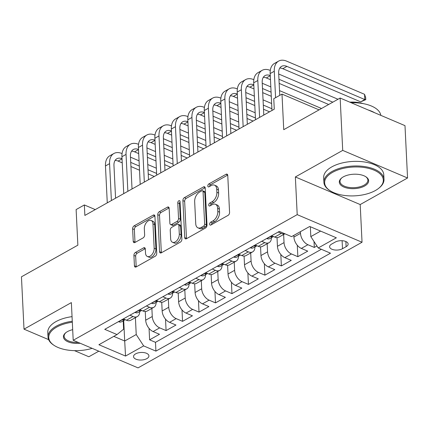<?xml version="1.0" encoding="UTF-8"?>
<svg xmlns="http://www.w3.org/2000/svg" width="429" height="429" viewBox="0 0 429 429"><rect width="100%" height="100%" fill="white"/><g stroke="black" fill="none" stroke-linecap="round" stroke-linejoin="round"><path stroke-width="0.64" d="M209.674 224.217A1.652 1.014 -66.9 0 0 210.156 225.102A1.652 1.014 -66.9 0 0 210.875 225.021L228.056 215.385A2.365 1.443 -66.9 0 0 229.569 212.425L227.761 175.429A2.365 1.443 -66.9 0 0 227.07 174.163A2.365 1.443 -66.9 0 0 226.045 174.281L208.869 183.918A1.652 1.014 -66.9 0 0 207.808 185.988A1.652 1.014 -66.9 0 0 208.29 186.878A1.652 1.014 -66.9 0 0 209.009 186.792L211.229 185.548A7.561 4.622 -66.9 0 1 214.516 185.167A7.561 4.622 -66.9 0 1 216.725 189.221L216.876 192.305A7.561 4.622 -66.9 0 1 212.023 201.78L209.802 203.03A1.652 1.014 -66.9 0 0 208.741 205.1A1.652 1.014 -66.9 0 0 209.223 205.99A1.652 1.014 -66.9 0 0 209.942 205.904L212.167 204.66A7.561 4.622 -66.9 0 1 215.449 204.279A7.561 4.622 -66.9 0 1 217.659 208.333L217.809 211.417A7.561 4.622 -66.9 0 1 212.961 220.897L210.736 222.142A1.652 1.014 -66.9 0 0 209.674 224.217M146.841 358.628A7.701 3.786 177.2 0 0 148.922 355.866A7.701 3.786 177.2 0 0 143.978 352.6A7.701 3.786 177.2 0 0 135.623 353.855A7.701 3.786 177.2 0 0 133.537 356.617A7.701 3.786 177.2 0 0 138.481 359.883A7.701 3.786 177.2 0 0 146.841 358.628M135.435 252.45A2.365 1.443 -66.9 0 0 133.923 255.411L134.427 265.787A2.365 1.443 -66.9 0 0 135.119 267.058A2.365 1.443 -66.9 0 0 136.149 266.94L155.223 256.236A2.365 1.443 -66.9 0 0 156.741 253.276L154.928 216.28A2.365 1.443 -66.9 0 0 154.236 215.015A2.365 1.443 -66.9 0 0 153.212 215.133L134.138 225.831A2.365 1.443 -66.9 0 0 132.62 228.796L133.231 241.334A2.365 1.443 -66.9 0 0 133.923 242.599A2.365 1.443 -66.9 0 0 134.947 242.482L143.114 237.902A2.365 1.443 -66.9 0 0 144.632 234.936L144.326 228.721A6.322 3.866 -66.9 0 1 146.525 222.404A6.322 3.866 -66.9 0 1 151.126 220.479A6.322 3.866 -66.9 0 1 152.976 223.868L154.167 248.225A6.322 3.866 -66.9 0 1 151.968 254.542A6.322 3.866 -66.9 0 1 147.367 256.467A6.322 3.866 -66.9 0 1 145.517 253.078L145.318 249.018A2.365 1.443 -66.9 0 0 144.627 247.748A2.365 1.443 -66.9 0 0 143.602 247.871L135.435 252.45L137.189 253.196A2.365 1.443 -66.9 0 0 135.671 256.156L136.181 266.538A2.365 1.443 -66.9 0 0 136.224 266.892M342.712 150.391L295.361 176.952L360.199 204.553L407.55 177.992L342.712 150.391L340.154 98.048L283.741 129.687L281.998 94.096L273.766 98.713L274.276 109.18L84.867 215.428L84.357 204.955L76.121 209.577L77.863 245.168L21.45 276.812L24.008 329.156L48.622 339.634M295.361 176.952L297.206 214.639L73.203 340.283L71.364 302.595L24.008 329.156M184.706 237.586A2.365 1.443 -66.9 0 0 185.398 238.856A2.365 1.443 -66.9 0 0 186.427 238.733L205.502 228.035A2.365 1.443 -66.9 0 0 207.019 225.075L205.207 188.079A2.365 1.443 -66.9 0 0 204.515 186.813A2.365 1.443 -66.9 0 0 203.491 186.931L184.416 197.63A2.365 1.443 -66.9 0 0 182.899 200.595L184.706 237.586L186.459 238.331A2.365 1.443 -66.9 0 0 186.502 238.69M180.362 242.138L161.288 252.837A2.365 1.443 -66.9 0 1 160.258 252.954A2.365 1.443 -66.9 0 1 159.567 251.689L157.759 214.693A2.365 1.443 -66.9 0 1 159.277 211.733L167.439 207.153A2.365 1.443 -66.9 0 1 168.463 207.035A2.365 1.443 -66.9 0 1 169.155 208.301L169.889 223.305A2.365 1.443 -66.9 0 0 170.581 224.571A2.365 1.443 -66.9 0 0 171.605 224.453L177.021 221.412A2.365 1.443 -66.9 0 0 178.539 218.452L177.778 202.831A1.652 1.014 -66.9 0 1 178.351 201.18A1.652 1.014 -66.9 0 1 179.553 200.675A1.652 1.014 -66.9 0 1 180.041 201.566L181.88 239.173A2.365 1.443 -66.9 0 1 180.362 242.138M74.507 350.654L88.846 356.756L98.793 351.179M340.154 98.048L404.992 125.649L407.55 177.992M149.056 328.394L149.614 339.827L159.497 334.282L153.099 331.558L159.69 327.863A9.626 5.968 -119.3 0 1 152.268 316.505L151.871 308.403M165.524 319.155L166.082 330.587L175.965 325.043L169.573 322.324L176.158 318.624A9.626 5.968 -119.3 0 1 168.742 307.266L168.345 299.163M181.998 309.915L182.556 321.348L192.439 315.808L186.041 313.084L192.632 309.389A9.626 5.968 -119.3 0 1 185.21 298.026L184.813 289.929M198.466 300.675L199.024 312.108L208.907 306.569L202.509 303.845L209.1 300.15A9.626 5.968 -119.3 0 1 201.678 288.792L201.287 280.689M214.934 291.441L215.497 302.874L225.381 297.329L218.983 294.605L225.568 290.91A9.626 5.968 -119.3 0 1 218.152 279.552L217.755 271.45M231.408 282.202L231.966 293.634L241.849 288.09L235.451 285.365L242.042 281.671A9.626 5.968 -119.3 0 1 234.62 270.313L234.223 262.21M247.876 272.962L248.439 284.395L258.317 278.85L251.925 276.131L258.51 272.431A9.626 5.968 -119.3 0 1 251.094 261.073L250.697 252.971M264.35 263.722L264.908 275.155L274.791 269.616L268.393 266.892L274.984 263.197A9.626 5.968 -119.3 0 1 267.562 251.834L267.165 243.736M280.818 254.483L281.376 265.916L291.259 260.376L284.861 257.652L291.452 253.957A9.626 5.968 -119.3 0 1 284.03 242.599L283.639 234.497M297.286 245.249L297.849 256.681L307.732 251.137L301.335 248.412A9.626 5.968 -119.3 0 1 293.913 237.055L293.833 235.376M153.099 331.558A9.626 5.968 60.7 0 1 145.683 320.2L145.254 311.497M169.573 322.324A9.626 5.968 60.7 0 1 162.151 310.961L161.728 302.257M186.041 313.084A9.626 5.968 60.7 0 1 178.62 301.726L178.196 293.023M202.509 303.845A9.626 5.968 60.7 0 1 195.093 292.487L194.669 283.784M218.983 294.605A9.626 5.968 60.7 0 1 211.561 283.247L211.138 274.544M235.451 285.365A9.626 5.968 60.7 0 1 228.035 274.008L227.606 265.304M251.925 276.131A9.626 5.968 60.7 0 1 244.503 264.768L244.08 256.065M268.393 266.892A9.626 5.968 60.7 0 1 260.971 255.534L260.548 246.831M284.861 257.652A9.626 5.968 60.7 0 1 277.445 246.294L277.021 237.591M335.258 242.053L331.633 244.085A7.465 3.668 177.2 0 0 329.611 246.761A7.465 3.668 177.2 0 0 334.4 249.925A7.465 3.668 177.2 0 0 342.498 248.707L346.123 246.675A7.465 3.668 177.2 0 0 348.139 243.999A7.465 3.668 177.2 0 0 343.35 240.835A7.465 3.668 177.2 0 0 335.258 242.053M297.206 214.639L362.038 242.24L138.041 367.884L73.203 340.283M149.614 339.827L155.486 342.326L155.915 351.12L330.502 253.19L318.232 247.967L310.816 236.61L310.333 226.732M155.915 351.12L143.651 345.897L125.531 356.059L98.895 344.723L117.01 334.561L104.746 329.338L279.333 231.408L291.597 236.631L309.717 226.469L336.352 237.805L318.232 247.967M314.028 241.532L314.318 247.442L307.92 244.718A9.626 5.968 -119.3 0 1 300.504 233.36L300.423 231.681M284.91 233.784L279 237.098A9.626 5.968 -119.3 0 1 274.699 237.076L271.589 235.752M284.792 233.735A9.626 5.968 -119.3 0 1 281.285 233.381L278.18 232.057M123.354 318.897L126.464 320.222A9.626 5.968 60.7 0 0 130.765 320.243L137.355 316.548A9.626 5.968 -119.3 0 1 133.054 316.527L129.944 315.202M139.827 309.658L142.932 310.982A9.626 5.968 60.7 0 0 147.233 311.004L153.823 307.309A9.626 5.968 -119.3 0 1 149.523 307.287L146.412 305.963M156.295 300.423L159.406 301.743A9.626 5.968 60.7 0 0 163.706 301.764L170.292 298.069A9.626 5.968 -119.3 0 1 165.991 298.048L162.886 296.723M172.769 291.184L175.874 292.508A9.626 5.968 60.7 0 0 180.175 292.53L186.765 288.835A9.626 5.968 -119.3 0 1 182.464 288.808L179.354 287.489M189.237 281.944L192.348 283.269A9.626 5.968 60.7 0 0 196.648 283.29L203.233 279.595A9.626 5.968 -119.3 0 1 198.933 279.574L195.828 278.249M205.706 272.705L208.816 274.029A9.626 5.968 60.7 0 0 213.116 274.051L219.707 270.356A9.626 5.968 -119.3 0 1 215.406 270.334L212.296 269.01M222.179 263.465L225.289 264.79A9.626 5.968 60.7 0 0 229.59 264.811L236.175 261.116A9.626 5.968 -119.3 0 1 231.874 261.095L228.764 259.77M238.647 254.231L241.758 255.55A9.626 5.968 60.7 0 0 246.058 255.571L252.643 251.877A9.626 5.968 -119.3 0 1 248.343 251.855L245.238 250.531M255.121 244.991L258.226 246.316A9.626 5.968 60.7 0 0 262.527 246.337L269.117 242.642A9.626 5.968 -119.3 0 1 264.816 242.616L261.706 241.296M297.849 256.681L291.452 253.957M281.376 265.916L274.984 263.197M264.908 275.155L258.51 272.431M248.439 284.395L242.042 281.671M231.966 293.634L225.568 290.91M215.497 302.874L209.1 300.15M199.024 312.108L192.632 309.389M182.556 321.348L176.158 318.624M166.082 330.587L159.69 327.863M155.486 342.326L321.342 249.292M314.318 247.442L316.934 245.973M123.702 320.554L124.7 341.007L136.229 334.54L135.403 317.642M310.816 236.61L320.619 231.108M360.199 204.553L362.038 242.24M95.259 209.599L84.357 204.955M319.069 109.872L281.998 94.096M113.798 336.363L124.7 341.007L125.531 356.059M123.203 320.828L123.611 329.166L117.01 334.561M271.428 237.687A9.626 5.968 -119.3 0 1 269.117 242.642M254.955 246.927A9.626 5.968 -119.3 0 1 252.643 251.877M238.486 256.167A9.626 5.968 -119.3 0 1 236.175 261.116M222.018 265.406A9.626 5.968 -119.3 0 1 219.707 270.356M205.545 274.64A9.626 5.968 -119.3 0 1 203.233 279.595M189.076 283.88A9.626 5.968 -119.3 0 1 186.765 288.835M172.603 293.12A9.626 5.968 -119.3 0 1 170.292 298.069M156.135 302.359A9.626 5.968 -119.3 0 1 153.823 307.309M139.666 311.599A9.626 5.968 -119.3 0 1 137.355 316.548M136.229 334.54L143.651 345.897M211.433 224.71A1.652 1.014 -66.9 0 1 212.489 222.887L214.709 221.643A7.561 4.622 -66.9 0 0 219.562 212.162L217.809 211.417M215.449 204.279L217.203 205.024A7.561 4.622 -66.9 0 1 219.412 209.079L219.562 212.162M214.516 185.167L216.264 185.913A7.561 4.622 -66.9 0 1 218.479 189.967L218.629 193.05A7.561 4.622 -66.9 0 1 213.776 202.526L211.556 203.775A1.652 1.014 -66.9 0 0 210.5 205.593M227.719 175.07L210.618 184.663A1.652 1.014 -66.9 0 0 209.561 186.481M205.164 187.72L186.165 198.375A2.365 1.443 -66.9 0 0 184.652 201.34L186.459 238.331M203.582 226.153A1.652 1.014 -66.9 0 0 204.644 224.083L203.056 191.607A1.652 1.014 -66.9 0 0 202.574 190.723A1.652 1.014 -66.9 0 0 201.855 190.803L199.512 192.122A7.561 4.622 -66.9 0 0 194.659 201.598L195.742 223.793A7.561 4.622 -66.9 0 0 197.957 227.847A7.561 4.622 -66.9 0 0 201.239 227.472L203.582 226.153L205.335 226.903A1.652 1.014 -66.9 0 0 206.397 224.828L204.644 224.083M202.574 190.723L204.322 191.468A1.652 1.014 -66.9 0 1 204.81 192.353L206.397 224.828M197.957 227.847L199.71 228.598A7.561 4.622 -66.9 0 0 202.992 228.217L201.239 227.472M205.335 226.903L202.992 228.217M169.112 207.942L161.025 212.478A2.365 1.443 -66.9 0 0 159.513 215.438L161.32 252.434A2.365 1.443 -66.9 0 0 161.363 252.794M170.581 224.571L172.335 225.316A2.365 1.443 -66.9 0 0 173.359 225.198L178.775 222.163A2.365 1.443 -66.9 0 0 180.293 219.198L179.526 203.577L177.778 202.831M180.062 201.979A1.652 1.014 -66.9 0 0 179.526 203.577M170.651 238.873A6.322 3.866 -66.9 0 0 172.501 242.262A6.322 3.866 -66.9 0 0 177.102 240.342A6.322 3.866 -66.9 0 0 179.301 234.019L178.882 225.439A2.365 1.443 -66.9 0 0 178.191 224.174A2.365 1.443 -66.9 0 0 177.166 224.292L171.75 227.327A2.365 1.443 -66.9 0 0 170.233 230.293L170.651 238.873M172.501 242.262L174.254 243.007A6.322 3.866 -66.9 0 0 178.855 241.087A6.322 3.866 -66.9 0 0 181.054 234.765L179.301 234.019M178.191 224.174L179.944 224.919A2.365 1.443 -66.9 0 1 180.636 226.185L181.054 234.765M145.275 248.659L137.189 253.196M147.367 256.467L149.12 257.212A6.322 3.866 -66.9 0 0 153.716 255.293A6.322 3.866 -66.9 0 0 155.92 248.97L154.167 248.225M151.126 220.479L152.88 221.225A6.322 3.866 -66.9 0 1 154.73 224.614L155.92 248.97M154.885 215.921L135.886 226.582A2.365 1.443 -66.9 0 0 134.374 229.542L134.985 242.079A2.365 1.443 -66.9 0 0 135.028 242.433M279.783 68.055A12.033 7.465 -119.3 0 1 282.802 68.699L360.692 101.861L364.811 99.549L364.553 94.316L286.663 61.154A18.056 11.197 60.7 0 0 278.598 61.116A18.056 11.197 60.7 0 0 274.287 71.262L275.579 97.694M278.598 61.116L274.48 63.422A18.056 11.197 60.7 0 0 270.168 73.573L271.975 110.473M279.756 95.356L278.668 73.128A12.033 7.465 -119.3 0 1 281.542 66.361A12.033 7.465 -119.3 0 1 286.915 66.388L364.811 99.549L365.776 99.641L360.692 101.861M364.553 94.316L365.674 97.549L365.776 99.641M375.354 190.535A29.365 14.43 177.2 0 0 378.587 188.39A29.365 14.43 177.2 0 0 372.082 169.396A29.365 14.43 177.2 0 0 332.598 172.335A29.365 14.43 177.2 0 0 330.158 190.755A29.365 14.43 177.2 0 0 375.354 190.535M330.158 190.755L329.542 190.358A30.089 14.79 -2.8 0 1 323.895 182.277A30.089 14.79 -2.8 0 1 332.041 171.482A30.089 14.79 -2.8 0 1 364.682 166.586A30.089 14.79 -2.8 0 1 383.998 179.338A30.089 14.79 -2.8 0 1 379.161 187.929L378.587 188.39M364.666 185.988A14.683 7.218 -2.8 0 1 344.921 187.457A14.683 7.218 -2.8 0 1 341.672 177.96A14.683 7.218 -2.8 0 1 343.286 176.887A14.683 7.218 -2.8 0 1 365.883 176.775A14.683 7.218 -2.8 0 1 364.666 185.988M341.967 177.735A13.959 6.864 177.2 0 0 339.999 181.488A13.959 6.864 177.2 0 0 348.965 187.409A13.959 6.864 177.2 0 0 364.108 185.135A13.959 6.864 177.2 0 0 367.889 180.126A13.959 6.864 177.2 0 0 365.562 176.576M351.228 102.762A30.089 14.79 -2.8 0 1 380.829 115.363M368.318 110.038A30.089 14.79 -2.8 0 1 374.64 112.73M349.774 102.145A21.665 10.645 -2.8 0 1 363.202 103.625M323.895 182.277L323.67 177.67A30.089 14.79 -2.8 0 1 331.815 166.876A30.089 14.79 -2.8 0 1 364.457 161.98A30.089 14.79 -2.8 0 1 383.773 174.732L383.998 179.338M72.324 322.233A29.365 14.43 177.2 0 0 56.719 327.08A29.365 14.43 177.2 0 0 54.279 345.501A29.365 14.43 177.2 0 0 92.138 348.343M54.279 345.501L53.663 345.104A30.089 14.79 -2.8 0 1 48.016 337.022A30.089 14.79 -2.8 0 1 56.161 326.228A30.089 14.79 -2.8 0 1 72.276 321.246M80.18 343.254A14.683 7.218 -2.8 0 1 65.739 340.529A14.683 7.218 -2.8 0 1 65.793 332.706A14.683 7.218 -2.8 0 1 67.407 331.633A14.683 7.218 -2.8 0 1 72.689 329.67M66.087 332.48A13.959 6.864 177.2 0 0 64.119 336.234A13.959 6.864 177.2 0 0 78.212 342.417M48.016 337.022L47.785 332.416A30.089 14.79 -2.8 0 1 55.936 321.621A30.089 14.79 -2.8 0 1 72.051 316.64M266.838 238.417L267.01 238.637A6.381 3.958 60.7 0 0 269.771 238.615L272.903 236.862A6.381 3.958 60.7 0 0 273.38 236.513M270.297 70.436L270.19 70.394A18.056 11.197 60.7 0 0 262.124 70.351A18.056 11.197 60.7 0 0 257.818 80.502L259.62 117.401M262.124 70.351L258.011 72.662A18.056 11.197 60.7 0 0 253.7 82.813L255.502 119.712M272.453 236.116L271.069 236.695L271.444 237.183A6.381 3.958 60.7 0 0 272.903 236.862M263.797 115.063L262.199 82.368A12.033 7.465 -119.3 0 1 265.068 75.601A12.033 7.465 -119.3 0 1 270.265 75.552M263.315 77.295A12.033 7.465 -119.3 0 1 266.329 77.939L270.468 79.703M279.172 83.403L328.678 104.483M278.968 79.258L332.797 102.172M337.993 99.26L278.711 74.019M250.37 247.656L250.541 247.876A6.381 3.958 60.7 0 0 253.303 247.855L256.435 246.101A6.381 3.958 60.7 0 0 256.907 245.753M253.823 79.676L253.721 79.633A18.056 11.197 60.7 0 0 245.656 79.59A18.056 11.197 60.7 0 0 241.345 89.741L243.152 126.641M245.656 79.59L241.538 81.901A18.056 11.197 60.7 0 0 237.226 92.053L239.033 128.952M255.979 245.356L254.601 245.935L254.971 246.423A6.381 3.958 60.7 0 0 256.435 246.101M247.324 124.297L245.726 91.608A12.033 7.465 -119.3 0 1 248.6 84.84A12.033 7.465 -119.3 0 1 253.796 84.792M246.847 86.535A12.033 7.465 -119.3 0 1 249.86 87.178L254 88.937M262.698 92.643L271.278 96.294M262.494 88.492L271.08 92.149M321.525 108.494L279.52 90.616M270.822 86.91L262.242 83.258M233.896 256.891L234.073 257.116A6.381 3.958 60.7 0 0 236.835 257.094L239.961 255.341A6.381 3.958 60.7 0 0 240.438 254.992M237.355 88.916L237.248 88.873A18.056 11.197 60.7 0 0 229.188 88.83A18.056 11.197 60.7 0 0 224.876 98.981L226.678 135.88M229.188 88.83L225.069 91.141A18.056 11.197 60.7 0 0 220.758 101.292L222.56 138.192M239.511 254.595L238.127 255.175L238.503 255.663A6.381 3.958 60.7 0 0 239.961 255.341M230.856 133.537L229.258 100.847A12.033 7.465 -119.3 0 1 232.132 94.08A12.033 7.465 -119.3 0 1 237.323 94.031M230.373 95.774A12.033 7.465 -119.3 0 1 233.387 96.418L237.527 98.177M246.23 101.882L254.81 105.534M263.513 109.239L269.573 111.819M246.026 97.732L254.606 101.383M263.309 105.089L271.889 108.741M271.632 103.507L263.052 99.855M254.349 96.15L245.769 92.498M217.428 266.13L217.6 266.355A6.381 3.958 60.7 0 0 220.361 266.334L223.493 264.575A6.381 3.958 60.7 0 0 223.97 264.226M220.887 98.155L220.779 98.112A18.056 11.197 60.7 0 0 212.714 98.069A18.056 11.197 60.7 0 0 208.403 108.221L210.21 145.12M212.714 98.069L208.596 100.375A18.056 11.197 60.7 0 0 204.29 110.526L206.092 147.426M223.037 263.835L221.659 264.409L222.029 264.902A6.381 3.958 60.7 0 0 223.493 264.575M214.382 142.777L212.784 110.081A12.033 7.465 -119.3 0 1 215.658 103.314A12.033 7.465 -119.3 0 1 220.855 103.271M213.905 105.008A12.033 7.465 -119.3 0 1 216.918 105.652L221.058 107.416M229.756 111.122L238.342 114.774M247.04 118.479L253.105 121.058M229.558 106.971L238.138 110.623M246.836 114.328L255.416 117.98M255.164 112.747L246.584 109.095M237.881 105.389L229.301 101.737M200.96 275.37L201.131 275.595A6.381 3.958 60.7 0 0 203.893 275.574L207.019 273.815A6.381 3.958 60.7 0 0 207.497 273.466M204.413 107.395L204.311 107.347A18.056 11.197 60.7 0 0 196.246 107.309A18.056 11.197 60.7 0 0 191.935 117.455L193.742 154.36M196.246 107.309L192.128 109.615A18.056 11.197 60.7 0 0 187.816 119.766L189.623 156.665M206.569 273.069L205.185 273.648L205.561 274.136A6.381 3.958 60.7 0 0 207.019 273.815M197.914 152.016L196.316 119.321A12.033 7.465 -119.3 0 1 199.19 112.554A12.033 7.465 -119.3 0 1 204.386 112.511M197.431 114.248A12.033 7.465 -119.3 0 1 200.445 114.892L204.585 116.656M213.288 120.361L221.868 124.013M230.571 127.713L236.636 130.298M213.084 116.211L221.664 119.863M230.368 123.568L238.948 127.22M238.69 121.986L230.11 118.334M221.412 114.629L212.827 110.977M184.486 284.609L184.658 284.829A6.381 3.958 60.7 0 0 187.419 284.808L190.551 283.054A6.381 3.958 60.7 0 0 191.028 282.706M187.945 116.629L187.838 116.586A18.056 11.197 60.7 0 0 179.772 116.543A18.056 11.197 60.7 0 0 175.466 126.694L177.268 163.594M179.772 116.543L175.659 118.854A18.056 11.197 60.7 0 0 171.348 129.006L173.15 165.905M190.095 282.309L188.717 282.888L189.092 283.376A6.381 3.958 60.7 0 0 190.551 283.054M181.446 161.256L179.848 128.561A12.033 7.465 -119.3 0 1 182.716 121.793A12.033 7.465 -119.3 0 1 187.913 121.745M180.963 123.488A12.033 7.465 -119.3 0 1 183.977 124.131L188.117 125.895M196.82 129.596L205.4 133.247M214.098 136.953L220.163 139.538M196.616 125.45L205.196 129.102M213.899 132.808L222.479 136.46M222.222 131.226L213.642 127.569M204.939 123.868L196.359 120.211M168.018 293.849L168.189 294.069A6.381 3.958 60.7 0 0 170.951 294.047L174.077 292.294A6.381 3.958 60.7 0 0 174.555 291.945M171.471 125.869L171.369 125.826A18.056 11.197 60.7 0 0 163.304 125.783A18.056 11.197 60.7 0 0 158.993 135.934L160.8 172.833M163.304 125.783L159.186 128.094A18.056 11.197 60.7 0 0 154.874 138.245L156.682 175.145M173.627 291.548L172.249 292.128L172.619 292.616A6.381 3.958 60.7 0 0 174.077 292.294M164.972 170.49L163.374 137.8A12.033 7.465 -119.3 0 1 166.248 131.033A12.033 7.465 -119.3 0 1 171.444 130.984M164.489 132.727A12.033 7.465 -119.3 0 1 167.508 133.371L171.648 135.13M180.346 138.835L188.926 142.487M197.63 146.192L203.695 148.772M180.142 134.685L188.722 138.342M197.426 142.042L206.006 145.694M205.754 140.46L197.168 136.808M188.47 133.103L179.89 129.451M151.544 303.083L151.721 303.308A6.381 3.958 60.7 0 0 154.483 303.287L157.609 301.533A6.381 3.958 60.7 0 0 158.087 301.185M155.003 135.108L154.896 135.065A18.056 11.197 60.7 0 0 146.836 135.022A18.056 11.197 60.7 0 0 142.525 145.174L144.326 182.073M146.836 135.022L142.718 137.334A18.056 11.197 60.7 0 0 138.406 147.485L140.208 184.384M157.159 300.788L155.775 301.367L156.151 301.855A6.381 3.958 60.7 0 0 157.609 301.533M148.504 179.73L146.906 147.04A12.033 7.465 -119.3 0 1 149.78 140.272A12.033 7.465 -119.3 0 1 154.971 140.224M148.021 141.967A12.033 7.465 -119.3 0 1 151.035 142.61L155.175 144.369M163.878 148.075L172.458 151.727M181.161 155.432L187.221 158.011M163.674 143.924L172.254 147.576M180.958 151.281L189.538 154.933M189.28 149.7L180.7 146.048M171.997 142.342L163.417 138.69M135.076 312.323L135.248 312.548A6.381 3.958 60.7 0 0 138.009 312.526L141.141 310.768A6.381 3.958 60.7 0 0 141.618 310.419M138.529 144.348L138.428 144.305A18.056 11.197 60.7 0 0 130.362 144.262A18.056 11.197 60.7 0 0 126.051 154.413L127.858 191.313M130.362 144.262L126.244 146.568A18.056 11.197 60.7 0 0 121.933 156.719L123.74 193.618M140.685 310.028L139.307 310.601L139.677 311.095A6.381 3.958 60.7 0 0 141.141 310.768M132.03 188.969L130.432 156.274A12.033 7.465 -119.3 0 1 133.306 149.512A12.033 7.465 -119.3 0 1 138.503 149.464M131.553 151.201A12.033 7.465 -119.3 0 1 134.567 151.845L138.706 153.609M147.404 157.314L155.99 160.966M164.688 164.672L170.753 167.251M147.206 153.164L155.786 156.816M164.484 160.521L173.064 164.173M172.812 158.939L164.232 155.287M155.529 151.582L146.949 147.93M118.608 321.562L118.779 321.788A6.381 3.958 60.7 0 0 121.541 321.766L124.667 320.007A6.381 3.958 60.7 0 0 125.145 319.659M122.061 153.587L121.959 153.539A18.056 11.197 60.7 0 0 113.894 153.502A18.056 11.197 60.7 0 0 109.583 163.647L111.384 200.552M113.894 153.502L109.776 155.807A18.056 11.197 60.7 0 0 105.464 165.959L107.271 202.858M124.217 319.262L122.833 319.841L123.209 320.329A6.381 3.958 60.7 0 0 124.667 320.007M115.562 198.209L113.964 165.514A12.033 7.465 -119.3 0 1 116.838 158.746A12.033 7.465 -119.3 0 1 122.034 158.703M115.079 160.441A12.033 7.465 -119.3 0 1 118.093 161.084L122.233 162.848M130.936 166.554L139.516 170.206M148.219 173.906L154.284 176.491M130.732 162.403L139.312 166.055M148.016 169.761L156.596 173.413M156.338 168.179L147.758 164.527M139.06 160.821L130.475 157.17M145.683 320.2L152.268 316.505M162.151 310.961L168.742 307.266M178.62 301.726L185.21 298.026M195.093 292.487L201.678 288.792M211.561 283.247L218.152 279.552M228.035 274.008L234.62 270.313M244.503 264.768L251.094 261.073M260.971 255.534L267.562 251.834M277.445 246.294L284.03 242.599M293.913 237.055L300.504 233.36M274.699 237.076L281.285 233.381M126.464 320.222L133.054 316.527M142.932 310.982L149.523 307.287M159.406 301.743L165.991 298.048M175.874 292.508L182.464 288.808M192.348 283.269L198.933 279.574M208.816 274.029L215.406 270.334M225.289 264.79L231.874 261.095M241.758 255.55L248.343 251.855M258.226 246.316L264.816 242.616M301.335 248.412L307.92 244.718M345.871 241.532L346.123 246.675M342.106 240.707L342.498 248.707M214.709 221.643L212.961 220.897M219.412 209.079L217.659 208.333M211.556 203.775L209.802 203.03M213.776 202.526L212.023 201.78M218.629 193.05L216.876 192.305M218.479 189.967L216.725 189.221M210.618 184.663L208.869 183.918M227.697 174.984L226.045 174.281M212.489 222.887L210.736 222.142M184.652 201.34L182.899 200.595M186.165 198.375L184.416 197.63M205.142 187.634L203.491 186.931M204.81 192.353L203.056 191.607M161.32 252.434L159.567 251.689M159.513 215.438L157.759 214.693M161.025 212.478L159.277 211.733M169.09 207.856L167.439 207.153M173.359 225.198L171.605 224.453M178.775 222.163L177.021 221.412M180.293 219.198L178.539 218.452M180.636 226.185L178.882 225.439M145.254 248.573L143.602 247.871M154.73 224.614L152.976 223.868M134.985 242.079L133.231 241.334M134.374 229.542L132.62 228.796M135.886 226.582L134.138 225.831M154.864 215.835L153.212 215.133M136.181 266.538L134.427 265.787M135.671 256.156L133.923 255.411M274.287 71.262L270.168 73.573M286.915 66.388L282.802 68.699M271.825 235.853L266.967 238.578M257.818 80.502L253.7 82.813M270.275 75.724L266.329 77.939M271.407 236.417L271.444 237.183M255.357 245.093L250.493 247.817M241.345 89.741L237.226 92.053M253.802 84.963L249.86 87.178M254.933 245.656L254.971 246.423M238.883 254.327L234.025 257.057M224.876 98.981L220.758 101.292M237.334 94.203L233.387 96.418M238.465 254.896L238.503 255.663M222.415 263.567L217.551 266.296M208.403 108.221L204.29 110.526M220.865 103.443L216.918 105.652M221.991 264.135L222.029 264.902M205.947 272.806L201.083 275.531M191.935 117.455L187.816 119.766M204.392 112.682L200.445 114.892M205.523 273.375L205.561 274.136M189.473 282.046L184.615 284.77M175.466 126.694L171.348 129.006M187.923 121.916L183.977 124.131M189.055 282.609L189.092 283.376M173.005 291.286L168.141 294.01M158.993 135.934L154.874 138.245M171.45 131.156L167.508 133.371M172.581 291.849L172.619 292.616M156.531 300.52L151.673 303.249M142.525 145.174L138.406 147.485M154.982 140.396L151.035 142.61M156.113 301.088L156.151 301.855M140.063 309.759L135.199 312.489M126.051 154.413L121.933 156.719M138.513 149.635L134.567 151.845M139.639 310.328L139.677 311.095M123.595 318.999L118.731 321.729M109.583 163.647L105.464 165.959M122.04 158.875L118.093 161.084M123.171 319.567L123.209 320.329"/></g></svg>
